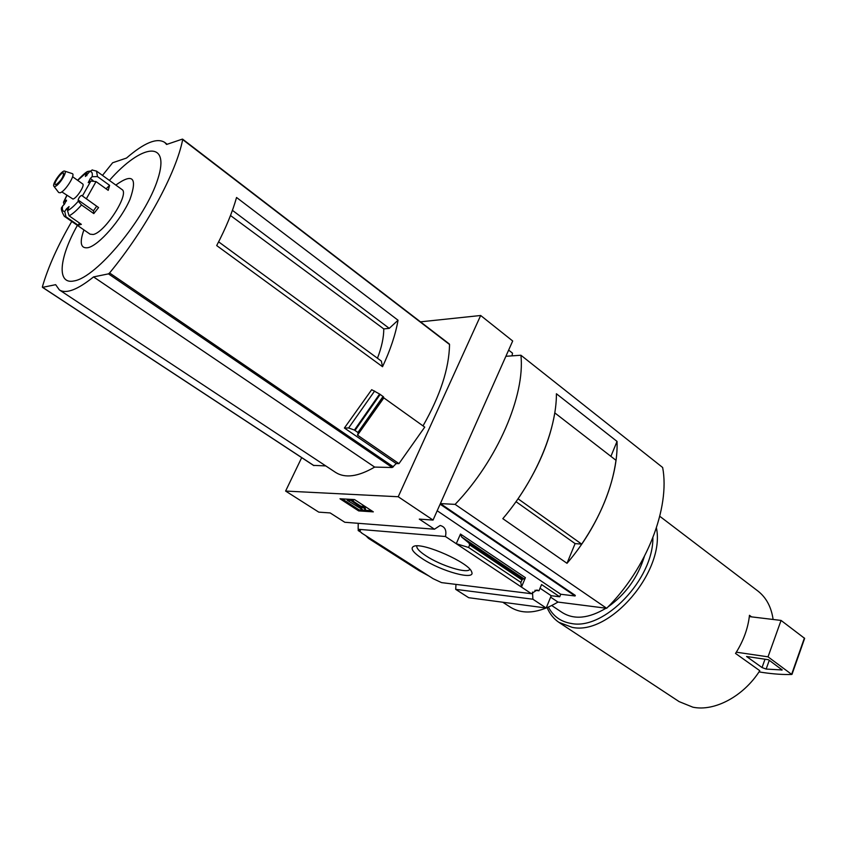 <?xml version="1.0" encoding="UTF-8"?>
<svg xmlns="http://www.w3.org/2000/svg" width="847" height="847" viewBox="0 0 847 847"><rect width="100%" height="100%" fill="white"/><g stroke="black" fill="none" stroke-linecap="round" stroke-linejoin="round"><path stroke-width="1.27" d="M358.228 523.308L358.154 529.28L360.377 530.698L358.143 530.508L361.574 532.699M358.588 529.544L358.143 530.508M429.037 576.087L419 570.613L368.519 538.396L365.851 535.717L433.124 578.692L441.573 582.62L531.429 593.705L456.258 543.7L468.571 547.458L469.672 544.907L468.92 543.043L461.679 537.03L460.482 534.044L456.258 543.7L445.448 536.511L358.154 529.28M365.851 535.717L361.468 532.922M422.441 558.787C441.403 571.471 476.109 580.915 471.652 571.884C469.418 562.895 423.182 542.313 414.003 546.209C409.821 548.03 412.627 552.223 422.441 558.787M534.955 590.285L538.988 590.772L536.924 590.02L531.429 593.705M455.982 584.398L455.697 589.364L532.89 599.221L532.509 592.053M445.448 536.511C446.771 530.402 445.003 526.728 440.144 525.489L434.458 529.206L344.793 522.271L330.171 512.933L318.768 512.139L285.608 491.059L301.691 457.634M508.634 350.107L512.52 353.167L511.99 355.867M230.5 215.519L383.776 328.911L389.249 328.35L232.427 210.352M389.249 328.35L398.048 320.23C395.517 334.576 390.34 350.065 382.537 366.709L381.351 361.087L218.621 241.84M102.476 175.403L112.651 162.751L126.489 158.061C144.234 142.72 156.981 137.5 164.731 142.423L166.584 144.466L182.327 139.13L182.687 139.596C176.112 173.021 145.843 228.965 109.57 272.967L108.448 273.867L93.551 276.916C77.49 289.801 66.087 294.131 59.343 289.896L55.658 284.677L42.604 287.345L42.403 286.762C48.141 267.006 57.924 245.238 71.762 221.459M357.508 435.157L383.839 397.889L424.739 427.121L398.958 463.627L357.508 435.157L358.27 432.753L354.427 430.064L379.615 394.035L371.685 389.705L344.39 428.021L396.227 463.563L392.235 467.512L374.66 467.089C358.133 476.713 345.11 478.481 335.581 472.404L59.597 290.066M448.995 343.924L449.545 344.507C449.079 368.561 440.228 395.687 423.013 425.882M382.537 366.709L216.694 245.577C225.863 228.044 232.48 212.015 236.546 197.489L398.048 320.23M420.483 321.839L480.673 315.497L398.217 496.744L285.608 491.059M396.227 463.563L398.958 463.627M325.746 465.903L313.602 465.384M379.615 394.035L383.426 396.777L383.839 397.889M344.39 428.021L348.625 427.968L354.427 430.064M559.295 622.619L679.135 701.623L692.857 707.181C714.476 711.766 743.592 696.319 759.791 670.708L735.524 653.429L736.318 652.19L768.028 656.827L791.754 674.456C783.539 674.741 773.999 674.106 763.136 672.539L759.007 671.893M532.89 599.221L546.167 608.019L468.687 597.696L455.697 589.364M546.167 608.019L551.217 595.727L540.037 588.22M520.926 355.242C525.225 395.538 497.443 460.302 455.114 504.378L606.664 608.284C646.822 568.602 670.295 507.607 662.65 467.491L520.926 355.242L505.881 356.291L440.387 503.584L575.314 595.42L575.081 595.981L560.746 594.255L437.2 510.762M551.217 595.727L559.708 596.775L560.746 594.255M538.988 590.772L541.561 584.546L559.708 596.775M398.217 496.744L433.05 520.069L419.297 519.116L434.458 529.206M520.831 582.344L522.546 578.967L524.357 579.062L525.405 577.665L521.466 587.077L520.831 582.344L468.571 547.458M358.673 510.9L373.336 511.863L354.533 499.571L339.986 498.767L358.673 510.9L359.139 509.905L342.177 498.894M575.081 595.981L440.122 504.177L433.05 520.069M480.673 315.497L512.689 340.992L506.135 355.729L506.771 356.227M455.114 504.378L440.387 503.584M550.635 597.156L557.982 602.079C538.957 613.302 523.065 614.996 510.318 607.14L502.769 602.238M606.664 608.284L557.982 602.079M567.003 563.308L502.822 518.671C535.516 480.334 556.585 430.138 556.415 393.76L617.039 441.414C618.437 477.549 598.808 526.495 567.003 563.308L575.092 543.605M581.709 544.134L518.057 498.798C537.792 469.683 550.042 441.054 554.785 412.881L615.991 460.302C612.137 488.063 600.703 516.003 581.709 544.134L575.071 543.594L516.003 501.668M610.899 456.364L617.039 441.414M416.851 545.881C416.279 548.125 419.318 551.439 425.967 555.833C440.821 565.764 468.052 574.181 469.789 569.226L469.789 569.226M371.579 510.709L365.131 510.296L364.432 508.316L361.478 507.162L361.838 508.158L350.806 500.429L347.164 500.217L363.299 510.18L359.139 509.905M361.478 507.162L361.944 506.157L364.898 507.311L365.597 509.301L365.131 510.296L363.299 510.18M364.898 507.311L364.432 508.316M353.443 501.371L361.669 506.739M347.164 500.217L347.63 499.211L351.272 499.412L353.633 500.958L353.167 501.964M351.272 499.412L350.806 500.429M773.11 619.475C771.352 607.14 766.344 597.707 758.076 591.164L757.483 590.708M547.173 607.723C549.798 613.937 553.694 618.808 558.872 622.333L572.149 627.341C609.914 635.832 665.446 570.878 656.425 527.903M751.575 616.881L749.457 615.303L749.32 616.605C747.806 628.749 743.475 640.607 736.318 652.19M548.475 607.161C553.282 616.362 560.915 621.804 571.354 623.487C604.176 630.454 653.376 579.39 652.878 537.781M551.799 605.584L562.217 612.519C574.107 619.962 588.718 618.522 606.05 608.199M607.998 606.918C625.689 594.266 637.812 577.474 644.355 556.543M749.32 616.605L781.061 620.428L768.028 656.827M781.061 620.428L804.639 638.384L791.998 674.36M766.143 669.066L762.025 667.552L746.556 656.478L768.483 659.728L782.205 669.977L766.143 669.066L769.277 660.311M348.625 427.968L374.639 391.007M374.66 467.089L93.551 276.916M77.395 225.366C59.015 257.975 56.442 284.92 74.134 280.918C96.526 277.541 145.843 217.912 157.828 179.024C170.575 139.787 141.989 143.439 109.39 180.411M83.917 229.897C79.311 242.814 80.666 248.743 87.961 247.695C98.908 245.386 121.195 219.86 129.993 199.32C137.563 177.616 132.841 172.862 115.817 185.07M377.455 358.228C381.669 347.228 383.776 337.455 383.776 328.911M93.795 213.603L93.466 210.818L78.146 200.008L78.273 201.237L81.513 204.942L93.795 213.603L98.57 207.557L82.413 195.975L90.862 181.014L96.039 181.597L108.204 190.342L109.612 185.355L97.5 176.61L92.143 176.695C92.746 173.148 91.942 171.422 89.718 171.528L92.535 169.951M67.834 210.067L66.331 209.008L64.764 211.506L65.918 216.747L78.136 225.238L81.354 224.349L69.094 215.826L67.516 210.691C70.619 209.093 74.197 205.937 78.273 201.237M64.383 216.334L90.068 234.164L93.234 234.481C105.039 232.502 129.887 193.529 121.968 189.527L121.873 189.463M66.49 201.057L65.6 200.432L63.483 202.274L64.065 204.572M61.916 207.399L62.625 206.012C61.916 209.622 62.636 211.454 64.764 211.506M90.015 171.105L87.855 171.422L77.68 180.369M61.799 191.888L72.969 199.066C76.833 198.198 85.176 185.186 82.678 183.937L72.598 176.727M65.6 200.432L66.479 200.136L64.436 204.212L62.625 206.012M66.331 209.008L69.062 206.562L67.516 210.691M78.146 200.008C78.898 197.52 80.105 195.975 81.757 195.392L82.413 195.975M92.99 180.485L90.29 178.548L88.226 182.634L90.862 181.014M90.29 178.548L92.143 176.695M86.881 175.657L85.716 174.821L85.409 176.462L89.718 171.528M85.716 174.821L86.913 172.47M53.901 186.287L55.066 186.456C59.025 185.461 67.654 171.761 64.732 171.136C62.149 169.622 51.709 184.233 53.901 186.287L58.697 192.534L60.169 192.767C65.145 191.57 75.944 174.397 72.228 173.603L72.111 173.571M56.124 184.614C60.973 180.845 63.461 176.991 63.578 173.042C61.831 171.316 53.181 183.407 55.33 184.582L56.124 184.614M106.076 188.817L109.612 185.355M93.466 210.818L96.674 206.223M78.136 225.238L79.491 223.057M449.545 344.507L182.687 139.596M393.379 466.845L109.57 272.967M525.405 577.665L460.482 534.044M521.879 579.846L469.672 544.907M524.357 579.062L461.679 537.03M522.546 578.967L468.92 543.043M804.406 638.035L791.744 674.021M765.01 659.22L762.025 667.552M781.739 669.321L781.442 670.157M358.27 432.753L383.426 396.777M357.985 432.394L383.066 396.47M355.062 430.382L380.187 394.416M313.951 465.617L42.604 287.345M392.235 467.512L108.448 273.867M86.309 198.865L96.039 181.597M69.094 215.826C72.673 213.995 76.812 210.363 81.513 204.942M61.969 207.113C60.656 208.108 61.439 211.168 64.308 216.281L65.918 216.747M97.5 176.61L96.484 171.062M66.913 195.488L63.959 201.692M758.076 591.164L659.771 516.278M313.739 465.554L42.435 287.324M167.166 144.276L164.731 142.423M449.365 344.02L182.613 139.152M121.968 189.527L96.579 171.126L91.984 169.993M63.483 202.274L66.786 195.403M87.855 171.422C86.574 171.623 83.133 174.577 77.553 180.273M64.732 171.136L72.228 173.603"/></g></svg>
